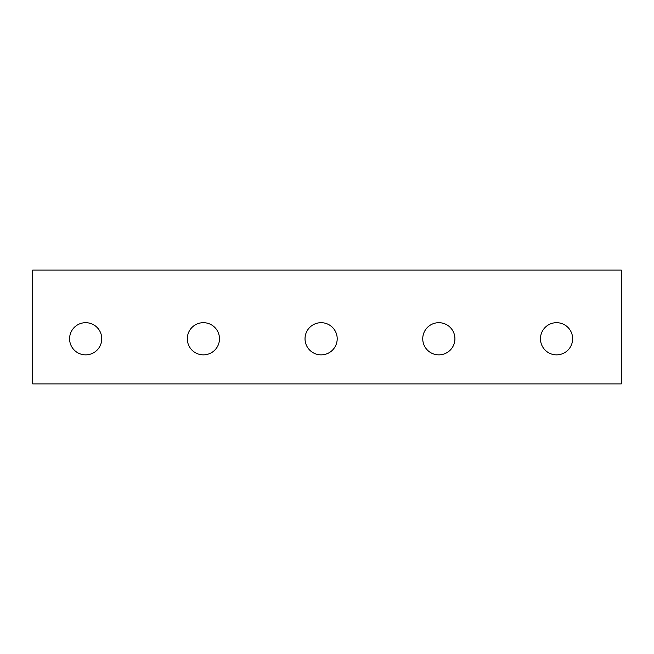 <?xml version="1.0" encoding="UTF-8"?>
<svg xmlns="http://www.w3.org/2000/svg" width="654" height="654" viewBox="0 0 654 654"><rect width="100%" height="100%" fill="white"/><g stroke="black" fill="none" stroke-linecap="round" stroke-linejoin="round"><path stroke-width="0.98" d="M621.3 270.102L32.7 270.102L32.7 383.898L621.3 383.898L621.3 270.102M556.554 354.86A16.088 16.088 0 0 1 542.624 330.728A16.088 16.088 0 0 1 570.484 330.728A16.088 16.088 0 0 1 556.554 354.86M438.834 354.86A16.088 16.088 0 0 1 424.904 330.728A16.088 16.088 0 0 1 452.764 330.728A16.088 16.088 0 0 1 438.834 354.86M321.114 354.86A16.088 16.088 0 0 1 307.184 330.728A16.088 16.088 0 0 1 335.044 330.728A16.088 16.088 0 0 1 321.114 354.86M203.394 354.86A16.088 16.088 0 0 1 189.464 330.728A16.088 16.088 0 0 1 217.324 330.728A16.088 16.088 0 0 1 203.394 354.86M85.674 354.86A16.088 16.088 0 0 1 71.744 330.728A16.088 16.088 0 0 1 99.604 330.728A16.088 16.088 0 0 1 85.674 354.86"/></g></svg>
